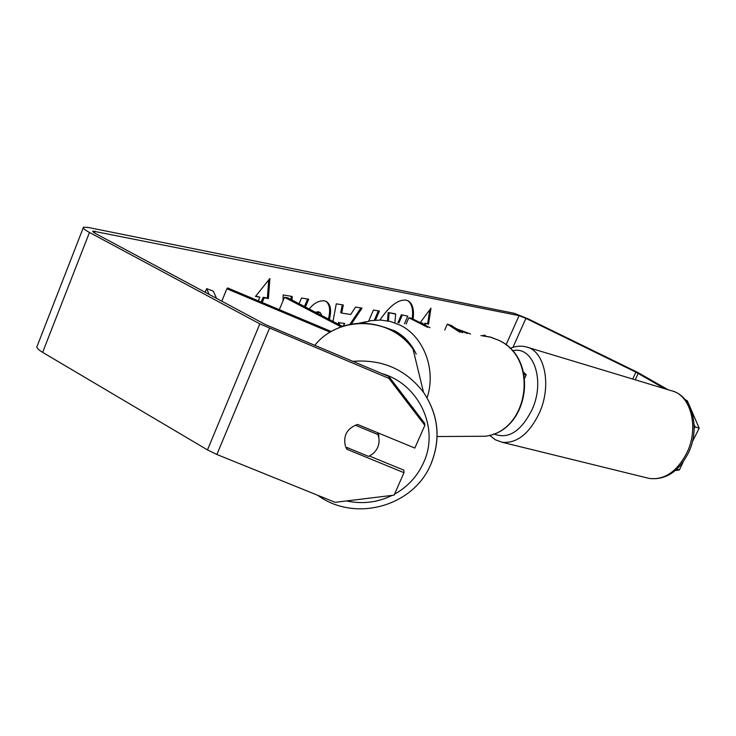 <?xml version="1.0" encoding="UTF-8"?>
<svg xmlns="http://www.w3.org/2000/svg" width="736" height="736" viewBox="0 0 736 736"><rect width="100%" height="100%" fill="white"/><g stroke="black" fill="none" stroke-linecap="round" stroke-linejoin="round"><path stroke-width="1.1" d="M330.179 332.203L226.872 288.779L227.617 287.932L331.32 331.531M341.2 326.95L284.482 297.298L279.321 309.672M342.626 326.453L287.877 297.859L284.482 297.298M226.872 288.779L221.784 301.19M355.249 425.196L377.89 434.534C379.528 438.822 379.472 443.09 377.715 447.332C375.82 451.508 372.738 454.517 368.46 456.357L345.718 447.028L346.868 449.273L403.981 472.687L394.082 495.144L335.119 502.329L216.881 454.489L207.488 449.908L42.633 352.36C37.812 349.425 36 347.3 37.205 345.984L83.214 227.884M378.424 433.044L378.884 438.122M377.89 434.534L377.816 432.796M378.838 435.464L378.727 437.304M413.117 319.102C414.276 309.571 412.592 303.462 408.057 300.794L406.024 300.104C398.066 299.414 389.381 306.056 379.951 320.022M412.234 318.651C413.365 309.433 411.801 303.398 407.551 300.555M292.063 300.04L292.174 296.452L283.158 294.943L283.038 300.776M305.431 307.022L308.706 299.212L301.521 298.016L299.12 303.729M332.966 321.402L336.288 303.83L343.298 304.998L341.688 313.085L350.686 314.493L355.58 307.05L362.038 308.136L351.219 324.245M482.319 335.671L484.932 335.147L485.732 336.076M664.663 388.682L635.904 372.158L525.909 318.375L519.073 315.643L92.837 231.086C92.34 231.472 93.343 232.346 95.855 233.717L265.494 324.604L388.856 376.482L424.552 423.145L424.847 425.353L414.828 448.068L357.604 424.451C347.153 428.223 343.068 435.418 345.359 446.016M255.751 296.12L259.845 297.151L255.484 296.461L269.882 278.475L268.41 298.522L264.15 297.841L262.228 302.487M259.845 297.151L258.318 300.84M424.212 324.732L424.856 323.251L428.508 324.144L430.983 308.163L420.164 322.681M425.721 323.693L425.077 325.174M420.523 322.865L422.915 323.242L422.62 323.923M358.377 323.352L365.856 321.761M368.699 321.062L373.428 310.04L379.39 311.034L375.498 320.114M309.175 308.982C313.95 303.131 319.001 300.426 324.328 300.858L326.324 301.521C330.657 304.253 331.678 310.252 329.378 319.534M322 315.68L320.224 312.561L316.379 312.745M668.03 389.703L637.652 372.379L527.988 318.78L514.363 313.334L88.099 227.433L83.472 227.222C82.478 227.985 84.474 229.724 89.461 232.456L259.836 323.877L388.893 378.368L388.856 376.482M424.847 425.353L388.893 378.368M369.288 455.989L403.843 470.157L403.981 472.687M676.816 469.191L679.383 469.973L675.344 470.506M683.256 461.812L679.383 469.973M685.676 400.292L687.378 400.89L685.06 399.547M687.378 400.89L699.2 428.196L695.078 426.825L694.131 428.812M695.078 426.825L694.076 424.506M692.401 441.646L699.2 428.196M347.061 447.58L346.868 449.273M397.909 322.708L401.341 314.769L407.753 316.14L404.469 323.73M401.341 314.769L407.753 316.14M398.93 322.865L402.242 315.22M387.513 320.822L388.194 312.57L394.8 313.674L395.701 314.134L394.928 322.248M395.701 314.134L388.194 312.57M388.442 321.006L389.096 313.03M268.714 279.938L267.398 297.988L268.41 298.522M267.398 297.988L263.129 297.307L264.15 297.841M263.129 297.307L261.17 302.036M420.284 322.524L422.915 323.242M424.856 323.251L427.644 323.702L429.796 309.755M427.644 323.702L428.508 324.144M339.563 322.764L344.761 323.509L339.563 322.764L339.167 324.65M338.615 322.267L338.229 324.153M360.907 307.942L349.766 324.521M342.286 304.833L340.74 312.598L341.688 313.085M342.884 326.37L344.761 323.509M378.35 310.859L374.339 320.206M291.07 299.515L291.162 296.277M304.446 306.507L307.593 299.028M325.781 301.272C329.774 304.18 330.648 310.104 328.422 319.038M320.224 312.561L318.32 311.751L315.413 312.239M523.609 372.158L526.24 374.78L524.188 374.652M462.567 332.736L451.334 325.487L447.322 324.107L460.064 332.35M430.045 327.695L411.286 318.173L408.839 317.768L406.143 323.987M427.644 327.327L408.839 317.768M447.322 324.107L444.756 329.976M470.598 333.988L456.495 328.817M458.077 329.838L456.578 328.633M467.535 333.509L458.307 329.986M209.116 294.4L206.65 288.641L205.169 292.284M216.531 298.374L213.32 291.171L206.65 288.641M381.883 373.566C419.207 384.072 439.613 428.453 423.623 462.521C417.45 476.22 407.744 486.781 394.505 494.196M392.27 495.365C377.669 502.467 362.406 504.326 346.481 500.94M314.714 345.46C338.808 314.686 391.58 316.876 413.052 349.214L423.522 392.325C405.803 369.362 382.205 359.039 352.728 361.367M431.011 463.919C441.085 438.886 438.592 415.021 423.522 392.325C438.601 415.168 441.03 439.153 430.827 464.287C413.485 506.515 354.816 522.698 317.713 495.282M519.073 315.643L506.018 344.908M95.11 231.187L94.438 232.907M269.431 328.403L216.881 454.489M525.909 318.375L512.946 347.355M635.904 372.158L632.712 379.04M638.204 373.373L635.223 379.794M89.461 232.456L42.633 352.36M259.836 323.877L207.488 449.908M318.32 311.751L319.286 312.248M471.022 436.328L485.217 436.246C529.11 431.167 539.184 357.816 498.272 340.115L491.041 337.263L480.921 335.588L489.937 336.959L498.53 340.188C539.672 358.101 529.607 431.038 485.217 436.246L437.129 436.54M361.376 323.233L370.935 320.648L380.76 320.05L390.733 321.549L400.264 325.202C423.918 336.665 436.448 370.033 427.082 397.817M416.217 354.145C411.323 343.611 404.128 335.837 394.625 330.823L383.934 327.023M647.128 477.912L649.373 478.464C664.801 480.194 677.442 471.353 687.304 451.932C699.218 426.705 690.46 394.735 671.444 390.733L527.795 347.374M510.057 348.422C515.522 346.086 520.932 345.58 526.277 346.914C544.502 350.502 551.982 384.735 539.626 412.418C529.442 433.716 516.939 443.67 502.108 442.262L649.373 478.464C665.988 480.231 679.135 471.436 688.804 452.088C700.157 428.021 692.493 396.943 672.824 391.138M493.746 433.881C508.282 439.714 521.134 431.48 532.284 409.188C545.551 379.794 532.938 345.138 512.366 350.842M333.38 330.4C359.895 315.854 396.115 324.438 413.052 349.214M526.24 374.78L524.768 378.046M489.569 435.27L495.356 439.788L502.108 442.262"/></g></svg>

